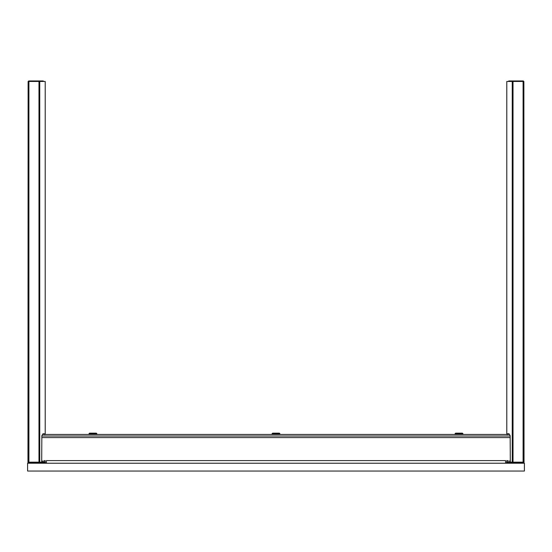 <?xml version="1.0" encoding="UTF-8"?>
<svg xmlns="http://www.w3.org/2000/svg" width="552" height="552" viewBox="0 0 552 552"><rect width="100%" height="100%" fill="white"/><g stroke="black" fill="none" stroke-linecap="round" stroke-linejoin="round"><path stroke-width="0.83" d="M524.4 463.218L505.577 463.218L505.577 460.603L46.423 460.603L46.423 463.218L46.423 460.603L505.577 460.603L505.577 463.218L27.6 463.218L27.6 471.056L524.4 471.056L524.4 463.218L524.4 471.056L27.6 471.056L27.6 463.218L524.4 463.218L522.834 462.693M521.26 462.169L522.047 462.431M27.6 463.218L29.166 462.693M29.953 462.431L30.739 462.169M518.908 462.955L505.832 462.955M33.092 462.955L46.168 462.955M42.601 434.452L509.399 434.452L42.601 434.452M272.626 433.147L278.56 433.147L278.953 434.452L278.953 433.672L272.081 433.672L279.919 433.672L278.953 433.672L278.56 433.147L272.598 433.147L272.081 434.452L278.953 434.452M95.841 433.672L95.841 434.452L95.841 433.672L89.044 433.672L96.89 433.672L95.841 433.672L95.455 433.147L95.841 433.672M96.89 434.452L96.365 433.147L89.569 433.147L89.044 433.672L89.044 434.452L95.841 434.452M96.365 433.147L89.569 433.147L89.044 433.672M90.073 433.147L90.48 433.147M279.919 434.452L279.402 433.147L278.56 433.147L279.374 433.147M273.054 433.147L273.44 433.147M461.907 433.672L461.907 434.452L461.907 433.672L455.11 433.672L462.955 433.672L461.907 433.672L461.52 433.147L461.907 433.672M462.955 434.452L462.431 433.147L455.635 433.147L455.11 433.672L455.11 434.452L461.907 434.452M462.431 433.147L455.635 433.147L455.11 433.672M456.138 433.147L456.545 433.147M41.8 437.591L510.2 437.591L41.8 437.591M510.186 436.025L41.814 436.025L510.186 436.025M506.66 462.169L506.784 461.12L510.041 461.12L510.041 462.169L512.097 462.431L506.66 462.169M45.354 462.169L28.904 462.169L28.904 81.461L28.124 81.461L27.966 462.431L38.978 462.431L28.904 462.693M45.216 81.461L45.216 434.452L45.216 81.461L28.124 81.461L28.124 462.169L28.904 462.169L28.904 81.461L38.978 81.461L38.978 462.169L38.978 81.461L45.202 81.461L45.202 434.452L45.202 81.461M39.751 462.169L39.751 81.461L39.751 462.169M44.878 434.693L44.56 433.824L42.98 433.775L41.848 435.687L41.697 462.169M45.202 460.603L45.202 461.12L45.202 460.603M45.057 461.12L45.057 460.603M44.429 461.12L44.429 460.603L44.429 461.12M44.429 434.452L44.429 433.775L44.429 434.452M45.216 462.169L45.216 461.12L41.959 461.12L41.959 462.169L39.903 462.169L41.2 462.169M28.669 80.944L43.263 80.944L43.263 81.461L43.263 80.944L28.669 80.944L28.669 81.461L28.669 80.944M523.772 462.693L513.022 462.431L524.034 462.431L523.876 81.461L506.784 81.461L506.784 434.452M510.303 462.169L510.151 435.687L509.02 433.775L507.55 433.775L507.571 434.452L507.44 433.824L507.122 434.693M507.571 460.603L507.571 461.12L507.571 460.603M506.798 461.12L506.798 460.603L506.798 461.12M506.798 81.461L506.798 434.452L506.798 81.461L512.249 81.461L512.249 462.169L510.8 462.169M506.943 460.603L506.943 461.12M512.097 462.169L513.022 462.169L513.022 81.461L523.096 81.461L523.096 462.169L513.022 462.169L513.022 81.461L512.249 81.461L512.249 462.169M523.096 81.461L523.096 462.169L523.876 462.169L523.876 81.461L523.096 81.461M508.737 80.944L523.331 80.944L523.331 81.461L523.331 80.944L508.737 80.944L508.737 81.461L508.737 80.944M272.081 433.672L272.081 434.452M45.216 461.12L45.216 460.603L45.216 461.12M506.784 461.12L506.784 460.603"/></g></svg>
